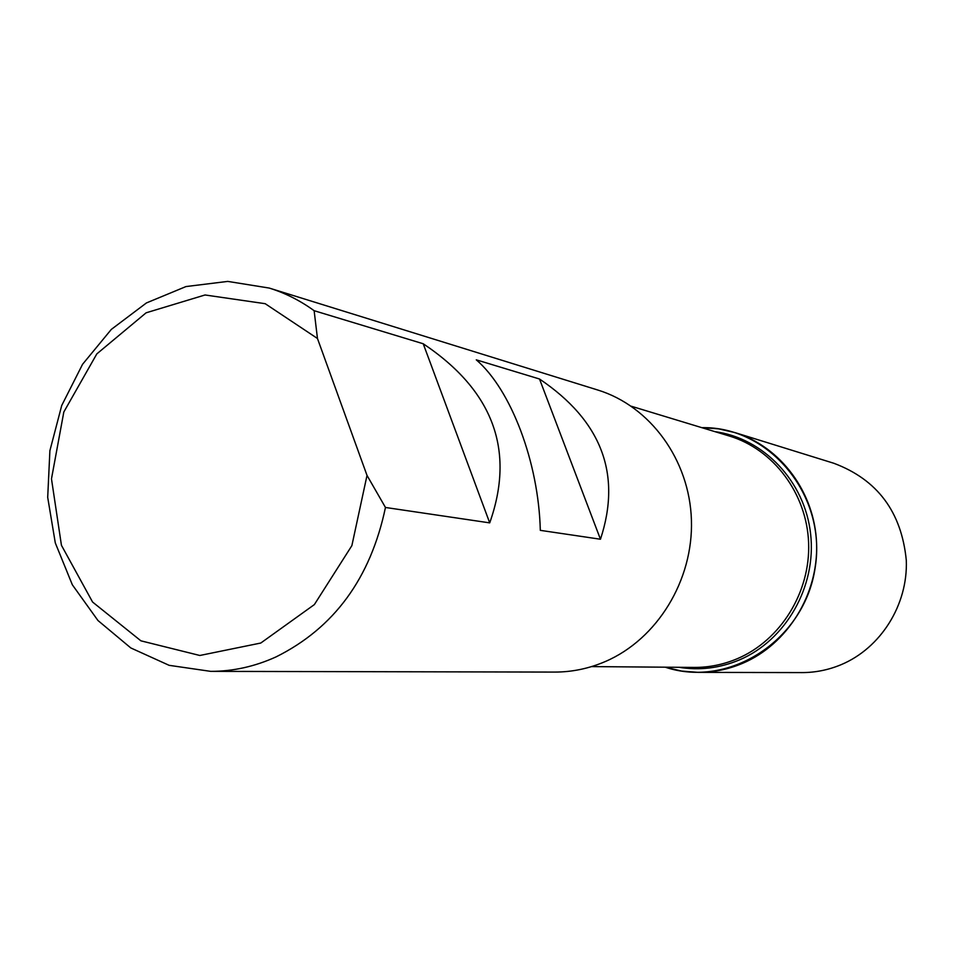 <?xml version="1.0" encoding="UTF-8"?>
<svg xmlns="http://www.w3.org/2000/svg" width="954" height="954" viewBox="0 0 954 954"><rect width="100%" height="100%" fill="white"/><g stroke="black" fill="none" stroke-linecap="round" stroke-linejoin="round"><path stroke-width="1.43" d="M317.467 338.491L367.016 475.414L351.871 545.64L314.367 604.586L260.788 643.032L199.827 655.481L140.906 640.826L92.574 602.034L61.438 545.294L51.48 478.86L63.823 411.985L96.819 353.898L146.117 312.805L205.038 294.977L265.188 303.694L317.467 338.491L314.128 310.694C300.164 300.57 285.198 293.033 269.231 288.06L227.756 281.406L185.994 286.558L146.427 302.943L111.308 329.416L82.569 364.285L61.724 405.486L49.894 450.693L47.7 497.368L55.296 542.909L72.325 584.766L97.952 620.505L130.817 647.957L169.144 665.332L210.715 671.366C233.038 671.366 254.837 666.536 276.1 656.877C334.127 627.994 370.581 578.196 385.464 507.468L489.712 522.875C515.387 450.336 493.218 390.627 423.23 343.762L314.128 310.694M210.715 671.366L554.715 672.081C572.138 672.081 589.059 668.539 605.504 661.456C657.246 639.12 693.391 580.294 691.423 520.073C689.599 459.828 650.139 406.094 597.776 390.019L269.231 288.06M476.284 359.837C511.034 389.626 538.64 462.189 540.31 530.352L600.46 539.237C621.877 474.221 601.557 420.809 539.499 379L476.284 359.837M385.464 507.468L367.016 475.414M701.81 427.666C769.353 426.235 826.891 495.317 815.181 567.523C804.818 639.931 729.285 688.705 665.248 667.192L681.597 671.056L698.4 672.379C713.556 672.379 728.26 669.374 742.522 663.364C787.372 644.403 818.437 594.604 816.588 543.53C814.847 492.443 780.587 446.615 734.997 432.603L718.577 428.847L701.81 427.666M423.23 343.762L489.712 522.875M539.499 379L600.46 539.237M698.4 672.379L801.885 672.594C815.348 672.594 828.382 669.97 840.999 664.735C880.697 648.195 908.029 604.848 906.3 560.344C901.554 511.952 877.406 479.6 833.844 463.274L734.997 432.603M714.904 431.637C763.701 438.172 804.914 481.436 810.626 534.025C816.576 586.567 785.822 640.349 739.29 659.965C719.614 668.182 699.485 670.626 678.926 667.299M591.575 666.596L694.071 667.418C708.917 667.514 723.335 664.604 737.299 658.701C780.611 640.349 810.542 592.136 808.61 542.814C806.786 493.468 773.503 449.31 729.393 436.038L631.321 406.249"/></g></svg>

